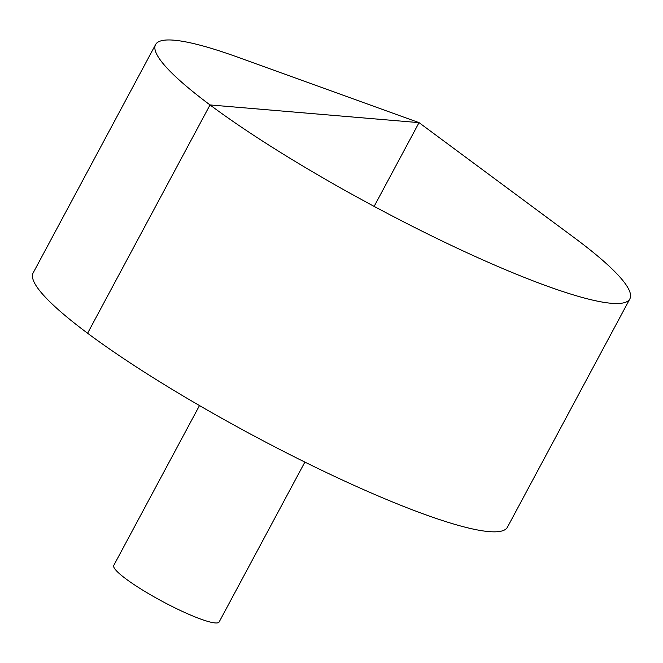 <?xml version="1.0" encoding="UTF-8"?>
<svg xmlns="http://www.w3.org/2000/svg" width="663" height="663" viewBox="0 0 663 663"><rect width="100%" height="100%" fill="white"/><g stroke="black" fill="none" stroke-linecap="round" stroke-linejoin="round"><path stroke-width="0.99" d="M545.036 285.339A269.079 39.308 -151.8 0 1 283.507 154.288A269.079 39.308 -151.8 0 1 155.573 44.587A269.079 39.308 -151.8 0 1 237.744 57.184L419.041 122.638L573.885 237.42A269.079 39.308 -151.8 0 1 629.85 298.897A269.079 39.308 -151.8 0 1 545.036 285.339M629.85 298.897L507.427 527.209A269.079 39.308 -151.8 0 1 422.621 513.659A269.079 39.308 -151.8 0 1 161.084 382.601A269.079 39.308 -151.8 0 1 33.15 272.907L155.573 44.587M304.881 462.086L219.163 621.944A59.794 8.735 -151.8 0 1 200.317 618.935A59.794 8.735 -151.8 0 1 142.197 589.813A59.794 8.735 -151.8 0 1 113.763 565.431L199.48 405.574M374.139 206.384L419.041 122.638L210.022 104.936L87.599 333.249"/></g></svg>
